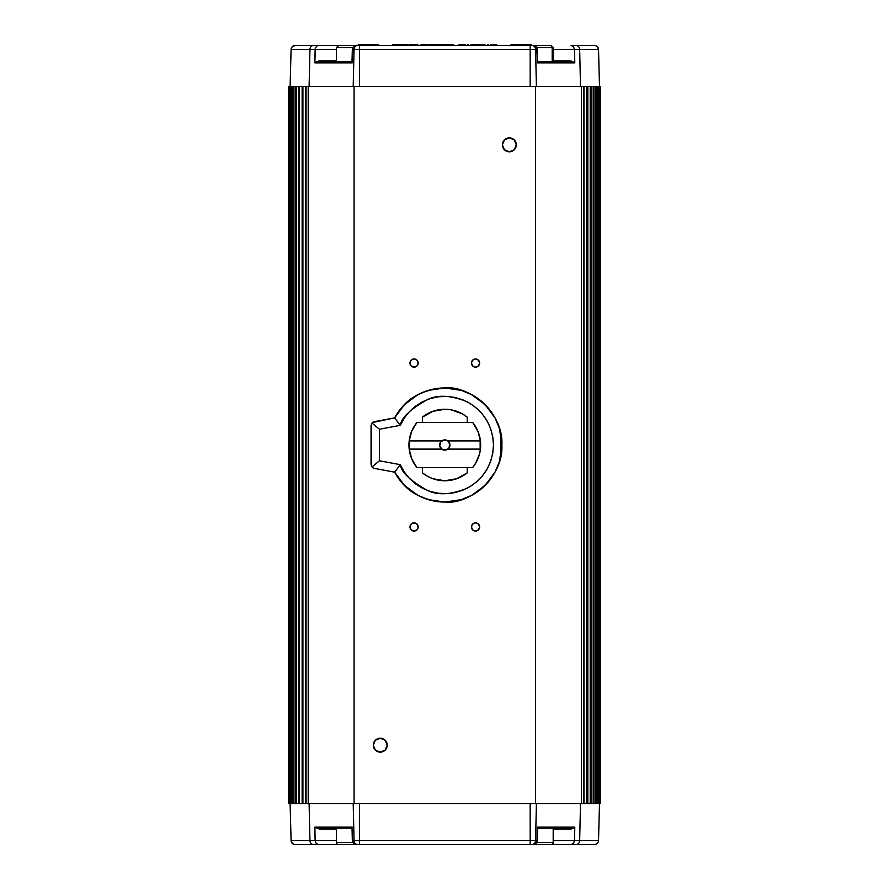 <?xml version="1.0" encoding="UTF-8"?>
<svg xmlns="http://www.w3.org/2000/svg" width="889" height="889" viewBox="0 0 889 889"><rect width="100%" height="100%" fill="white"/><g stroke="black" fill="none" stroke-linecap="round" stroke-linejoin="round"><path stroke-width="1.33" d="M447.878 440.911A5.123 5.123 0 0 1 448.734 448.3L449.901 444.422L447.878 440.911L480.427 440.911L480.427 449.112L479.493 454.09L475.593 463.402L472.692 467.547L416.919 467.547L411.74 458.88L409.184 449.112L441.733 449.112L444.811 450.134L447.878 449.112A5.123 5.123 0 0 0 448.734 448.3L449.912 444.567L448.1 441.088L444.356 439.911L440.888 441.722A5.123 5.123 0 0 1 447.878 440.911L444.811 439.888L441.733 440.911A5.123 5.123 0 0 0 440.888 441.722L439.722 445.6L441.733 449.112A5.123 5.123 0 0 1 440.888 441.722L439.699 445.456L441.511 448.934L445.256 450.112L448.734 448.3A5.123 5.123 0 0 1 447.878 449.112L480.427 449.112A35.86 35.86 0 0 1 472.692 467.547L416.919 467.547A35.86 35.86 0 0 1 409.184 449.112L441.733 449.112A5.123 5.123 0 0 0 447.878 449.112L480.427 449.112A35.86 35.86 0 0 0 480.427 440.911L447.878 440.911M509.353 151.808A6.968 6.968 0 0 1 502.385 144.851A6.968 6.968 0 0 1 509.353 137.884L504.419 139.917L502.385 144.851L504.419 149.774L509.353 151.808L514.275 149.774L516.309 144.851L514.275 139.917L509.353 137.884A6.968 6.968 0 0 1 516.309 144.851A6.968 6.968 0 0 1 509.353 151.808L507.986 151.675M414.074 531.066A4.101 4.101 0 0 1 409.973 526.966A4.101 4.101 0 0 1 414.074 522.865L411.174 524.077L409.973 526.966L411.174 529.866L414.074 531.066L416.974 529.866L418.174 526.966L416.974 524.077L414.074 522.865A4.101 4.101 0 0 1 418.174 526.966A4.101 4.101 0 0 1 414.074 531.066M380.27 752.15A6.968 6.968 0 0 1 373.302 745.182A6.968 6.968 0 0 1 380.27 738.214L375.336 740.248L373.302 745.182L375.336 750.105L380.27 752.15L385.193 750.105L387.237 745.182L385.193 740.248L380.27 738.214A6.968 6.968 0 0 1 387.237 745.182A6.968 6.968 0 0 1 380.27 752.15M475.537 367.157A4.101 4.101 0 0 1 471.448 363.056A4.101 4.101 0 0 1 475.537 358.956L472.648 360.156L471.448 363.056L472.648 365.957L475.537 367.157L478.438 365.957L479.638 363.056L478.438 360.156L475.537 358.956A4.101 4.101 0 0 1 479.638 363.056A4.101 4.101 0 0 1 475.537 367.157M475.537 531.066A4.101 4.101 0 0 1 471.448 526.966A4.101 4.101 0 0 1 475.537 522.865L472.648 524.077L471.448 526.966L472.648 529.866L475.537 531.066L478.438 529.866L479.638 526.966L478.438 524.077L475.537 522.865A4.101 4.101 0 0 1 479.638 526.966A4.101 4.101 0 0 1 475.537 531.066M414.074 367.157A4.101 4.101 0 0 1 409.973 363.056A4.101 4.101 0 0 1 414.074 358.956L411.174 360.156L409.973 363.056L411.174 365.957L414.074 367.157L416.974 365.957L418.174 363.056L416.974 360.156L414.074 358.956A4.101 4.101 0 0 1 418.174 363.056A4.101 4.101 0 0 1 414.074 367.157M444.811 480.771A35.749 35.749 0 0 1 422.375 472.848L422.375 467.547L422.375 472.848L427.387 476.237L432.91 478.727L444.811 480.771L456.702 478.727L467.247 472.848A35.749 35.749 0 0 1 444.811 480.771M374.391 421.642L394.616 417.863A57.063 57.063 0 0 1 444.811 387.948C409.118 390.438 399.972 409.951 394.616 417.863L400.294 425.353L379.447 429.243L371.991 423.053L371.591 423.642L371.591 466.392L371.991 466.969L379.447 460.78L379.447 429.243L379.447 460.78L400.294 464.68L404.273 471.937L409.429 478.415L415.596 483.938L422.619 488.317L430.287 491.461L438.366 493.251L446.634 493.639L454.857 492.628L462.78 490.228L470.192 486.527L476.86 481.627L482.605 475.659L487.25 468.814L490.672 461.269L492.762 453.257L493.473 445.011L492.762 436.766L490.672 428.754L487.25 421.208L482.605 414.363L476.86 408.395L470.192 403.495L462.78 399.794L454.857 397.394L446.634 396.383L438.366 396.783L430.287 398.572L422.619 401.706L415.596 406.095L409.429 411.607L404.273 418.086L400.294 425.353L379.447 429.243L371.991 423.053L372.491 422.553L394.616 417.863L400.294 425.353C401.317 417.719 410.451 409.096 427.687 399.461C438.177 394.505 451.423 395.327 467.447 401.939C483.994 411.451 492.673 425.809 493.473 445.011C492.673 464.214 483.994 478.571 467.447 488.083C451.423 494.695 438.177 495.529 427.687 490.561C410.451 480.927 401.317 472.303 400.294 464.68L379.447 460.78L371.991 466.969L371.046 464.347L371.046 425.675L371.991 423.053L374.391 421.642A4.101 4.101 0 0 0 371.991 423.053M444.811 502.074A57.063 57.063 0 0 1 394.616 472.159L400.294 464.68L394.616 472.159C399.972 480.071 409.118 499.596 444.811 502.074C468.859 504.919 503.73 477.704 501.874 445.011C503.73 412.318 468.859 385.115 444.811 387.948A57.063 57.063 0 0 1 501.874 445.011A57.063 57.063 0 0 1 444.811 502.074A57.063 57.063 0 0 0 501.874 445.011A57.063 57.063 0 0 0 444.811 387.948L461.369 390.404L471.703 394.683L485.161 404.662L495.129 418.108L499.418 428.442L501.874 445.011L499.418 461.58L495.129 471.915L485.161 485.361L471.703 495.34L461.369 499.618L444.811 502.074L428.242 499.618L417.908 495.34L404.462 485.361L394.483 471.915M355.678 844.55L338.465 844.55A2.045 2.045 0 0 1 336.42 842.505L336.42 828.159L336.42 842.505L352.877 842.505L336.42 842.505A2.045 2.045 0 0 0 338.465 844.55L533.189 844.55A4.101 4.101 0 0 0 537.289 840.561A4.101 4.101 0 0 1 533.189 844.55L551.147 844.55A2.045 2.045 0 0 0 553.191 842.505L536.745 842.505L553.191 842.505L553.191 828.159L553.191 842.505A2.045 2.045 0 0 1 551.147 844.55L533.933 844.55M352.055 61.263L352.955 47.917L355.067 45.772L357.611 45.472A4.101 3.567 90 0 0 354.044 49.462A4.101 3.567 -90 0 1 357.611 45.472L359.456 45.472L359.456 49.462L359.456 45.472L530.166 45.472L530.166 49.462L530.166 45.472L532 45.472A4.101 3.567 90 0 1 535.567 49.462A4.101 3.567 -90 0 0 532 45.472L356.533 45.472L353.811 46.628L352.333 49.462A4.101 4.101 0 0 1 356.422 45.472A4.101 4.101 0 0 0 352.333 49.462L537.289 49.462L536.656 47.917L537.556 61.263M336.531 47.528L352.877 47.528L336.42 47.528L338.687 45.472M359.456 45.472L338.565 45.472M536.745 47.528L552.191 47.528A2.045 1.889 -90 0 0 550.302 45.472A2.045 1.889 90 0 1 552.191 47.528L536.745 47.528M552.191 61.863L552.191 47.528L552.191 61.863M295.626 803.567L295.615 86.455L295.615 803.567L295.615 86.455L535.534 86.455L535.534 803.567L354.078 803.567L354.078 86.455L593.996 86.455L593.819 803.567L593.996 86.455L596.341 86.455L596.319 803.567L596.319 86.455M593.985 803.567L593.819 86.455L591.152 86.455L591.152 803.567L593.185 803.567L590.896 803.567L590.896 86.455L590.896 803.567L590.196 803.567L590.196 86.455L590.196 803.567L591.152 803.567L591.152 86.455L587.818 86.455L587.818 803.567L590.196 803.567L587.462 803.567L587.462 86.455L587.462 803.567L586.696 803.567L586.696 86.455L586.696 803.567L587.818 803.567L587.818 86.455L583.973 86.455L583.973 803.567L586.696 803.567L583.551 803.567L583.973 86.455L583.551 803.567L581.406 803.567L581.406 86.455L581.406 803.567L583.551 803.567L583.551 86.455L535.534 86.455L535.534 803.567L581.406 803.567L530.166 803.567L530.166 840.561L530.166 803.567L359.456 803.567L359.456 840.561L354.044 840.561A4.101 3.567 90 0 0 357.611 844.55A4.101 3.567 -90 0 1 354.044 840.561L536.989 840.561L537.312 827.592L537.289 840.561L535.8 843.394L533.078 844.55L534.556 844.25L536.656 842.105L536.989 840.561L535.567 840.561A4.101 3.567 90 0 1 532 844.55A4.101 3.567 -90 0 0 535.567 840.561L530.166 840.561L530.166 844.55L530.166 840.561L359.456 840.561L359.456 844.55L359.456 803.567L308.216 803.567L354.078 803.567L354.078 86.455L308.216 86.455L308.216 803.567L306.072 803.567L306.072 86.455L305.638 803.567L305.638 86.455L305.638 803.567L308.216 803.567L308.216 86.455L302.916 86.455L302.916 803.567L305.638 803.567L302.149 803.567L302.916 803.567L302.916 86.455L302.149 86.455L302.149 803.567L302.149 86.455L299.426 86.455L299.426 803.567L301.804 803.567L298.726 803.567L299.426 803.567L299.426 86.455L298.726 86.455L298.726 803.567L298.726 86.455L296.426 86.455L296.426 803.567L298.46 803.567L295.804 803.567L296.426 803.567L296.426 86.455L295.804 86.455L295.804 803.567L293.392 803.567L293.392 86.455L293.281 803.567L293.281 86.455L293.281 803.567L293.281 86.455L295.248 86.455M293.281 803.567L291.514 803.567L291.992 86.455L291.448 803.567L291.448 86.455L291.448 803.567L291.448 86.455L293.126 86.455M291.448 803.567L290.17 803.567L290.136 86.455L290.17 803.567L290.136 86.455L290.136 803.567L290.57 86.455L291.448 86.455M289.358 803.567L289.358 86.455M413.507 427.52L416.919 422.475A35.86 35.86 0 0 0 409.184 449.112L409.184 440.911L441.733 440.911L409.184 440.911L411.74 431.143L416.919 422.475L472.692 422.475L477.871 431.143L480.427 440.911A35.86 35.86 0 0 0 472.692 422.475L476.104 427.52M289.125 86.455L288.481 86.455L288.481 803.567L289.092 803.567L289.325 86.455L288.481 86.455L288.481 803.567L289.125 803.567M453.146 44.45L453.179 45.472L453.146 44.45L447.223 44.45L453.146 44.45M428.798 44.45L439.033 44.45L439.055 45.472L439.033 44.45L436.521 44.45L436.521 45.472L436.521 44.45L432.554 44.45L432.554 45.472L432.554 44.45L428.798 44.45L428.776 45.472L428.798 44.45M447.089 44.45L447.234 45.472L447.223 44.45L441.333 44.45L447.089 44.45L447.078 45.472L447.089 44.45M593.819 803.567L593.185 803.567L593.185 86.455L593.185 803.567L596.319 803.567M594.419 803.567L596.219 803.567L596.219 86.455L595.663 803.567L595.663 86.455L594.419 86.455M596.608 803.567L598.164 803.567L598.097 86.455L598.097 803.567L596.341 803.567L596.341 86.455L598.097 86.455L597.619 803.567L597.619 86.455L596.608 86.455M597.986 803.567L599.475 803.567L599.442 86.455L599.442 803.567L598.164 803.567L598.164 86.455L599.442 86.455L599.053 803.567L599.053 86.455L598.253 86.455M599.33 803.567L600.264 803.567L600.253 86.455L600.286 803.567M289.092 86.455L289.092 803.567L289.325 86.455M293.281 86.455L291.992 86.455L291.992 803.567L293.126 803.567M295.615 86.455L293.948 86.455L293.948 803.567L295.248 803.567M599.942 803.567L599.942 86.455M290.57 803.567L290.57 86.455M553.191 61.863L553.191 47.528L552.191 47.528M533.933 45.472L551.147 45.472L553.191 47.528M339.309 45.472L355.678 45.472M441.333 44.45L439.933 44.45L439.911 45.472L439.933 44.45L441.333 44.45L441.3 45.472L441.333 44.45M453.634 45.472L453.612 44.45L453.634 45.472M399.383 44.45L392.838 44.45L392.827 45.472L392.838 44.45L399.383 44.45L399.405 45.472L399.383 44.45M400.717 44.45L400.683 45.472L400.717 44.45L404.028 44.45L400.828 44.45M404.028 44.45L407.884 44.45L407.095 44.45L407.106 45.472L407.095 44.45L404.028 44.45L404.028 45.472L404.028 44.45M407.907 45.472L407.884 44.45L407.907 45.472M400.55 44.45L400.528 45.472L400.55 44.45M417.841 44.45L409.851 44.45L409.84 45.472L409.851 44.45L410.94 44.45L410.962 45.472L410.94 44.45L411.085 45.472L411.074 44.45L413.796 44.45L413.796 45.472L413.796 44.45L416.708 44.45L416.685 45.472L416.708 44.45L416.741 45.472L416.763 44.45L417.841 44.45L417.863 45.472M410.962 45.472L410.94 44.45M422.175 44.45L426.987 44.45L427.009 45.472L426.987 44.45L426.353 45.472L426.342 44.45L424.753 44.45L424.753 45.472L424.753 44.45L423.931 44.45L423.931 45.472L423.931 44.45L421.097 44.45L422.175 44.45L422.197 45.472L422.175 44.45M421.097 44.45L421.075 45.472L421.097 44.45M465.525 44.45L458.98 44.45L458.957 45.472L458.98 44.45L465.525 44.45L465.536 45.472L465.525 44.45M468.414 44.45L467.325 44.45L467.303 45.472L467.325 44.45L468.414 44.45L468.425 45.472L468.414 44.45M484.938 44.45L471.014 44.45L470.992 45.472L471.014 44.45L472.67 44.45L472.659 45.472L472.67 44.45L472.826 45.472L472.815 44.45L477.982 44.45L477.982 45.472L477.982 44.45L483.16 44.45L483.149 45.472L483.16 44.45L483.305 45.472L483.294 44.45L484.938 44.45L484.961 45.472L484.938 44.45M488.639 44.45L487.55 44.45L487.528 45.472L487.55 44.45L488.639 44.45L488.65 45.472L488.639 44.45M496.662 44.45L490.761 44.45L490.739 45.472L490.761 44.45L495.573 44.45L495.551 45.472L495.573 44.45L496.662 44.45L496.673 45.472L496.662 44.45M531.355 44.45L527.044 44.45L527.066 45.472L527.044 44.45L525.521 44.45L525.532 45.472L525.521 44.45L511.586 44.45L511.575 45.472L511.064 44.45L511.053 45.472L511.064 44.45L531.355 44.45L531.378 45.472L531.355 44.45M358.256 44.45L362.568 44.45L362.545 45.472L362.568 44.45L358.256 44.45L358.245 45.472L358.256 44.45M364.09 45.472L364.101 44.45L362.568 44.45L364.101 44.45L364.09 45.472M378.57 45.472L378.547 44.45L378.036 45.472L378.025 44.45L364.101 44.45L378.547 44.45L378.57 45.472M595.974 45.772L594.43 45.472A4.101 4.101 0 0 1 598.53 49.462L597.297 46.639L595.974 45.772L597.297 46.639M598.53 49.462L599.497 86.455L598.53 49.462L574.494 49.462L574.75 62.863L570.26 61.863L538.323 61.919L537.389 62.863L574.75 62.863L570.26 61.863A1.022 0.667 90 0 1 569.605 60.863L553.191 60.863L571.038 60.974L574.783 62.608L574.494 49.462L553.191 49.462L574.494 49.462L573.472 46.639L571.116 45.472L576.094 45.472L571.116 45.472L573.472 46.639L574.494 49.462L579.661 49.462A4.101 3.567 -90 0 0 576.094 45.472L594.43 45.472L576.094 45.472A4.101 3.567 90 0 1 579.661 49.462L598.53 49.462A4.101 4.101 0 0 0 594.43 45.472L594.441 45.472M549.613 45.472L546.635 45.472M534.556 45.772L536.656 47.917L534.556 45.772M293.637 45.772L292.325 46.639L295.181 45.472A4.101 4.101 0 0 0 291.081 49.462A4.101 4.101 0 0 1 295.181 45.472L313.528 45.472L295.181 45.472M291.425 47.928L292.325 46.639L291.425 47.928M309.95 49.462A4.101 3.567 -90 0 1 313.528 45.472A4.101 3.567 90 0 0 309.95 49.462L336.42 49.462L315.117 49.462L315.395 47.928L314.828 62.608L318.584 60.974L336.42 60.863L320.007 60.863A1.022 0.667 -90 0 1 319.351 61.863L314.873 62.863L352.222 62.863L314.873 62.863L315.117 49.462L291.081 49.462L309.95 49.462L309.105 86.455L309.95 49.462M342.976 45.472L318.506 45.472L317.229 45.772L315.395 47.928L317.229 45.772L318.506 45.472L313.528 45.472L340.009 45.472M537.578 61.13A1.022 1.022 90 0 0 538.556 61.863L570.26 61.863A1.022 0.667 -90 0 1 569.605 60.863L574.75 62.863L537.389 62.863L536.989 49.462L535.567 49.462L536.411 86.455L535.567 49.462L352.633 49.462L352.222 62.863L351.055 61.863L319.351 61.863L314.873 62.863L320.007 60.863A1.022 0.667 90 0 1 319.351 61.863L320.462 61.863M290.114 86.455L291.081 49.462L290.114 86.455M579.661 49.462L580.506 86.455L579.661 49.462M530.166 49.462L530.166 86.455L530.166 49.462M359.456 49.462L359.456 86.455L359.456 49.462M354.044 49.462L353.2 86.455L354.044 49.462M319.351 61.863L351.055 61.863L352.077 60.863L352.222 62.863M351.055 61.863A1.022 1.022 -90 0 0 352.033 61.13M537.912 61.863L538.556 61.863L537.334 62.663L537.289 49.462C536.989 47.039 535.634 45.706 533.189 45.472M291.425 842.094L293.637 844.25L292.325 843.383M293.637 844.25L295.181 844.55A4.101 4.101 0 0 1 291.081 840.561A4.101 4.101 0 0 0 295.181 844.55L313.528 844.55A4.101 3.567 -90 0 1 309.95 840.561L291.081 840.561L290.114 803.567L291.081 840.561L309.95 840.561A4.101 3.567 90 0 0 313.528 844.55L318.506 844.55L316.14 843.394L315.117 840.561L309.95 840.561L309.105 803.567L309.95 840.561L315.117 840.561L316.14 843.394L317.851 844.472L342.432 844.55M336.42 840.561L315.117 840.561L336.42 840.561M356.533 844.55L353.811 843.394L352.633 840.561L353.811 843.394L356.422 844.55L533.189 844.55M354.044 840.561L352.633 840.561L352.022 829.048L352.633 840.561L354.044 840.561L353.2 803.567L354.044 840.561M597.297 843.383L595.974 844.25L598.186 842.094L597.297 843.383M551.147 844.55L576.094 844.55A4.101 3.567 -90 0 0 579.661 840.561L598.53 840.561L599.497 803.567L598.53 840.561L579.661 840.561A4.101 3.567 90 0 1 576.094 844.55L594.43 844.55A4.101 4.101 0 0 0 598.53 840.561A4.101 4.101 0 0 1 594.43 844.55L595.974 844.25M594.43 844.55L571.116 844.55L573.472 843.394L574.494 840.561L553.191 840.561L574.494 840.561L573.472 843.394L571.116 844.55L549.613 844.55M579.661 840.561L574.494 840.561L574.783 827.415L571.038 829.048L553.191 829.159L569.605 829.159A1.022 0.667 90 0 1 570.26 828.159L574.75 827.159L537.389 827.159L574.75 827.159L574.494 840.561L579.661 840.561L580.506 803.567L579.661 840.561M352.166 827.381L314.873 827.159L319.351 828.159L351.055 828.159L352.166 827.381M537.389 827.159L538.556 828.159L570.26 828.159L574.75 827.159L569.605 829.159A1.022 0.667 -90 0 1 570.26 828.159L538.556 828.159A1.022 1.022 90 0 0 537.578 828.892M320.007 829.159L314.828 827.415L315.117 840.561L314.873 827.159L352.222 827.159L351.055 828.159L319.351 828.159A1.022 0.667 -90 0 1 320.007 829.159L314.828 827.415L319.351 828.159A1.022 0.667 90 0 1 320.007 829.159L336.42 829.159L320.007 829.159M352.055 828.759L352.333 840.561C352.622 842.994 353.989 844.317 356.422 844.55M537.912 828.159L537.556 828.759M535.567 840.561L536.411 803.567L535.567 840.561M352.033 828.892A1.022 1.022 -90 0 0 351.055 828.159L351.7 828.159M338.465 844.55L295.181 844.55M416.919 422.475L472.692 422.475M467.247 417.174L467.247 422.475L467.247 417.174L462.224 413.785L450.845 409.773L444.811 409.262L432.91 411.296L422.375 417.174A35.749 35.749 0 0 1 467.247 417.174M476.737 428.698L478.315 432.232M478.993 434.199L479.916 437.744M480.149 438.944L480.149 451.079M479.916 452.279L478.993 455.824M478.315 457.791L476.737 461.324M476.104 462.513L472.692 467.547M467.247 467.547L467.247 472.848L467.247 467.547M416.919 467.547L413.507 462.513M412.874 461.324L411.307 457.791M410.618 455.824L409.696 452.279M409.462 451.079L409.462 438.944M409.696 437.744L410.618 434.199M411.307 432.232L412.874 428.698M422.375 422.475L422.375 417.174L422.375 422.475M371.046 425.675L371.046 464.347M371.991 466.969L373.069 467.881L371.991 466.969A4.101 4.101 0 0 0 374.391 468.381L394.616 472.159M394.483 418.108L404.462 404.662L417.908 394.683L428.242 390.404L444.811 387.948M500.929 450.078L500.829 439.033M418.097 363.857L418.174 363.056M410.051 363.857L410.285 364.623M412.507 366.846L413.274 367.079M479.56 526.166L479.327 525.399M477.104 523.188L476.337 522.954M471.526 526.166L471.448 526.966M479.56 363.857L479.327 364.623M477.104 366.846L476.337 367.079M385.193 750.105L386.059 749.049M387.104 746.538L387.237 745.182M381.625 738.348L380.27 738.214M374.469 741.304L373.436 743.815M410.051 526.166L410.285 525.399M412.507 523.188L413.274 522.954M515.142 148.719L516.176 146.207M504.419 139.917L503.552 140.973M502.518 143.485L502.385 144.851M440.322 442.544L439.699 445.456L441.511 448.934L444.244 450.101L448.012 449.012M449.301 447.478L449.912 444.567L448.1 441.088L444.356 439.911L441.6 441.022M336.42 61.863L336.42 47.528M599.475 86.455L599.475 803.567M593.996 86.455L593.996 803.567M352.022 60.985L352.333 49.462M537.589 60.985L538.556 61.863M537.589 829.037L537.289 840.561M352.022 829.037L351.055 828.159"/></g></svg>
